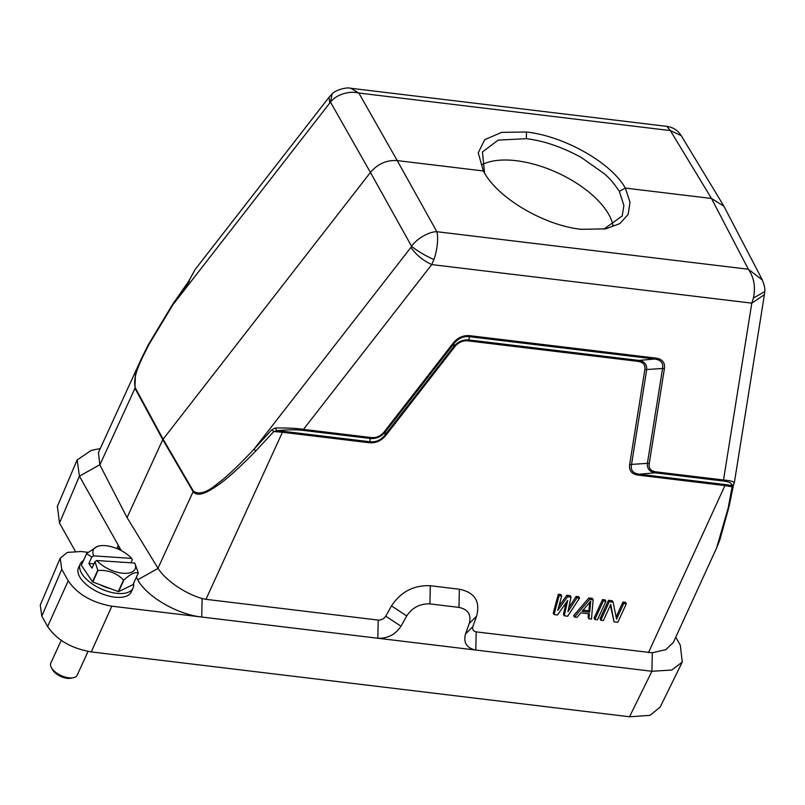 <?xml version="1.0" encoding="UTF-8"?>
<svg xmlns="http://www.w3.org/2000/svg" width="805" height="805" viewBox="0 0 805 805"><rect width="100%" height="100%" fill="white"/><g stroke="black" fill="none" stroke-linecap="round" stroke-linejoin="round"><path stroke-width="1.21" d="M481.481 164.975A76.857 37.07 -155.4 0 1 516.277 160.708A76.857 37.07 -155.4 0 1 613.078 225.551M603.81 229.194L622.205 215.961L623.905 205.406L619.337 191.379C614.165 183.54 609.123 177.643 604.233 173.699L581.26 157.458C562.142 147.043 543.838 140.784 526.359 138.681L498.134 140.12L482.447 151.974L484.54 173.015M133.499 583.474A29 13.987 -155.4 0 1 133.006 588.083L131.245 591.937A29 13.987 -155.4 0 1 116.624 597.32A29 13.987 -155.4 0 1 88.127 586.03A29 13.987 -155.4 0 1 78.508 567.787L80.269 563.943A29 13.987 -155.4 0 1 83.438 560.552M133.006 588.083A29 13.987 -155.4 0 1 118.385 593.476A29 13.987 -155.4 0 1 89.888 582.186A29 13.987 -155.4 0 1 80.269 563.943M110.205 588.546A22.238 10.727 -155.4 0 1 100.122 584.762M130.943 562.786L132.362 559.676L131.628 558.388L93.682 555.873L91.84 556.99L86.638 553.699A27.793 13.403 -155.4 0 1 86.658 553.508L81.375 565.05A27.793 13.403 24.6 0 0 81.345 565.251L92.464 581.774A27.793 13.403 24.6 0 0 92.766 581.995L118.265 591.574A27.793 13.403 24.6 0 0 118.597 591.605L132.966 584.661L138.249 573.11A27.793 13.403 -155.4 0 0 138.279 572.908L134.757 563.037L96.811 560.532A22.963 11.069 24.6 0 0 123.517 573.281A22.963 11.069 24.6 0 0 134.757 563.037M91.84 556.99L88.862 563.49L92.001 568.139L94.97 561.649L97.757 570.232L92.464 581.774M86.638 553.699L81.345 565.251M131.628 558.388A22.963 11.069 24.6 0 0 99.327 545.931L97.596 546.293L86.658 553.508M118.597 591.605L123.879 580.053C130.36 573.985 135.16 571.671 138.249 573.11M123.879 580.053A27.793 13.403 -155.4 0 1 123.718 580.043A27.793 13.403 -155.4 0 1 123.547 580.033L118.265 591.574M92.766 581.995L98.059 570.443C108.222 569.849 116.715 573.039 123.547 580.033M94.97 561.649L96.811 560.532M93.974 563.822L88.862 563.49M99.327 545.931A22.963 11.069 24.6 0 0 93.682 555.873M660.13 707.112L650.058 715.373L629.54 716.762L91.247 651.899C71.273 648.438 56.722 639.975 47.616 626.511L41.81 616.197L40.26 605.119L60.184 558.207M75.308 551.184L59.489 523.069L57.397 506.375M680.326 645.258L675.777 637.127L680.326 645.258L682.258 662.042L671.813 670.042L651.909 671.269L111.855 606.195C91.971 602.643 77.421 594.191 68.224 580.818L61.744 569.296L60.204 558.217L67.228 552.431L81.094 551.506L87.966 552.331M116.896 548.557L118.295 545.257L119.482 549.694M121.303 550.61L79.423 476.168L77.169 459.927L91.166 450.448M629.54 716.762L651.909 671.269L652.302 652.775L665.866 649.645L673.372 642.39M652.302 652.775L476.188 631.885L475.805 650.048C466.679 648.116 463.247 642.762 465.501 633.978L469.265 623.473C471.519 614.678 468.087 609.315 458.971 607.403L429.91 603.901C420.069 603.549 412.341 607.554 406.746 615.936L401.001 626.199C395.376 634.592 387.658 638.607 377.827 638.244L378.219 620.081L205.949 599.323L282.434 432.255L273.77 431.561L255.718 451.042C239.306 467.836 226.869 479.086 218.386 484.801C208.364 491.925 197.879 497.782 193.079 491.593L162.771 439.611L370.431 172.421C377.776 163.838 386.712 159.903 397.237 160.597L358.859 93.048C349.622 90.542 335.937 94.507 330.523 102.195L332.083 93.984M98.462 452.48L99.86 464.908L127.059 517.615L158.082 568.38C165.166 579.842 184.375 593.426 202.125 598.528L205.949 599.323M136.327 577.316L137.725 579.791C146.671 596.646 177.261 614.436 201.733 617.022L202.125 598.528M673.221 642.722L716.641 547.893L728.193 507.975L732.127 486.794L724.943 485.586L648.458 652.644M465.501 633.978L472.837 626.662L476.6 616.157C480.484 601.375 474.729 592.4 459.353 589.23L430.303 585.728C413.79 585.054 400.85 591.776 391.492 605.903L385.746 616.167C383.905 618.854 381.389 620.152 378.219 620.081M276.648 430.685L283.29 431.319L282.434 432.255L368.962 442.69C375.683 443.384 381.369 440.878 386.028 435.163L384.981 435.052L453.738 346.633C457.824 341.662 462.875 339.428 468.913 339.941L638.888 360.429C644.453 361.304 647.049 364.464 646.667 369.877L631.492 464.767C630.446 470.241 633.042 473.39 639.271 474.215L725.808 484.64L731.564 485.506L732.127 486.794L733.234 485.324M386.028 435.163L454.775 346.734C458.528 342.286 462.956 340.334 468.047 340.877L468.913 339.952L469.295 336.681C463.298 336.098 458.246 338.331 454.141 343.363L385.374 431.782C381.298 436.753 376.237 438.987 370.209 438.473L369.827 441.744C375.834 442.398 380.896 440.164 384.991 435.062L385.374 431.782L384.337 431.681L453.094 343.252C457.663 337.537 463.358 335.031 470.15 335.725L469.295 336.671L654.787 359.02C660.915 359.916 663.511 363.055 662.565 368.479L644.835 369.636L629.661 464.515C628.886 470.764 631.794 474.306 638.415 475.151L639.271 474.195L655.169 472.817C649.605 471.921 647.019 468.772 647.391 463.358L629.661 464.515M468.047 340.877L638.033 361.365C643.245 362.24 645.509 364.997 644.835 369.636M472.837 626.662C472.203 629.46 473.32 631.201 476.188 631.885M558.308 594.251L553.246 613.138L554.051 614.577L559.113 595.69L558.308 594.251L560.854 594.553L561.669 595.992L557.734 610.462L567.616 596.716L566.811 595.277L558.851 606.336M567.616 596.716L571.017 597.119L570.212 595.68L566.811 595.277M571.017 597.119L567.938 611.689L576.974 597.843L579.53 598.145L578.715 596.706L576.169 596.404L568.783 607.725M566.036 602.814L563.45 614.366L564.265 615.805L567.696 600.46L557.452 614.99L554.051 614.577M588.455 613.742L588.113 617.344L588.928 618.783L589.381 613.853L580.878 612.836L577.014 617.344L574.468 617.033L573.653 615.594L588.918 597.934L592.319 598.346L593.134 599.785L591.474 619.085L588.928 618.783M602.532 599.574L594.07 618.059L594.875 619.498L603.337 601.013L602.532 599.574L605.078 599.886L605.893 601.325L597.431 619.8L594.875 619.498M608.479 600.299L600.027 618.773L600.832 620.212L609.294 601.738L608.479 600.299L612.313 600.761L613.118 602.2L616.55 619.206L623.754 603.478L622.939 602.039L616.107 616.982M623.754 603.478L626.3 603.78L625.495 602.341L622.939 602.039M610.381 605.239L614.014 621.802L610.764 604.404L603.388 620.524L600.832 620.212M127.059 517.615L162.771 439.611L134.948 388.272L135.421 374.587L141.771 357.873L98.351 452.722M728.193 507.975L728.847 506.335M609.294 601.738L613.118 602.2M626.3 603.78L617.838 622.265L614.014 621.802M603.337 601.013L605.893 601.325M574.468 617.033L589.733 599.373L588.918 597.934M589.733 599.373L593.134 599.785M559.113 595.69L561.669 595.992M576.974 597.843L576.169 596.404M579.53 598.145L567.666 616.217L564.265 615.805M638.033 361.365L638.888 360.429L654.787 359.02L655.652 358.084C662.334 359 665.252 362.542 664.397 368.72L662.565 368.479L647.391 463.358M454.775 346.734L453.738 346.633L454.131 343.353M368.962 442.69L369.827 441.744L283.29 431.319M255.718 451.042L254.078 449.13L271.818 429.729L273.77 431.561L276.719 430.695L275.26 427.998C287.043 427.817 296.482 428.28 303.586 429.397L371.065 437.538C376.348 438.081 380.765 436.129 384.337 431.681M157.991 568.229L193.371 491.11C199.026 495.045 207.167 492.489 217.793 483.423C226.296 477.244 238.391 465.813 254.078 449.13L410.973 247.336C415.813 254.611 422.736 260.367 431.732 264.583L302.73 430.343C296.29 429.528 287.627 429.639 276.719 430.695M173.085 304.159L189.286 281.368M723.896 206.181L711.469 198.463L748.368 269.242L436.863 231.709C429.307 231.488 416.437 238.783 411.617 246.35C417.564 251.14 424.99 255.537 433.895 259.532L431.732 264.583L751.79 303.153L723.514 480.001L722.649 480.947C729.28 481.702 732.258 483.221 731.564 485.506L733.506 484.63L734.321 482.839L764.408 294.69L751.79 303.153L753.42 298.031L764.74 291.631C765.293 289.126 764.368 284.97 761.953 279.174L723.947 206.281M664.397 368.72L649.222 463.6C648.558 468.389 650.822 471.146 656.035 471.871L723.514 480.001C731.101 480.655 734.593 481.742 734.009 483.282M582.025 611.307L590.709 601.154L589.683 612.233L582.025 611.307M271.818 429.729L275.26 427.998M188.632 281.851L190.463 277.926M410.973 247.336L411.617 246.35L370.431 172.421L330.523 102.195L329.778 103.01L329.034 97.284L331.972 94.074C334.216 90.764 345.818 86.769 350.849 88.278L350.497 88.238M141.781 357.863L148.13 345.053L172.683 304.23L188.591 281.408L195.102 269.524L190.705 277.685M723.474 205.446L681.211 135.643L670.364 130.581L711.469 198.463L625.324 188.078L630.003 202.186L628.192 214.382L619.91 223.569L605.853 228.841L581.2 229.314C543.637 225.38 496.695 197.426 483.382 170.972L478.22 152.869L484.761 139.617L501.736 132.352L526.47 132.02C564.033 135.995 611.458 162.831 625.324 188.078L619.337 191.379M753.42 298.031C755.714 287.033 754.023 277.433 748.368 269.242L762.395 280.06M764.75 291.219L764.408 294.69M656.035 471.871L655.169 472.817L722.649 480.947M589.652 602.392L588.868 610.794L589.683 612.233M588.868 610.794L583.062 610.089M649.222 463.6L647.401 463.348M453.094 343.252L454.141 343.363M371.065 437.538L370.209 438.463L302.73 430.343M666.812 126.365L670.364 130.581L358.859 93.048L350.849 88.278L666.822 126.355C673.05 127.25 677.85 130.34 681.211 135.643M483.835 171.787L483.382 170.972L397.237 160.597L436.863 231.709C438.524 237.294 437.336 250.486 433.895 259.532M61.271 640.277L50.796 663.139A14.5 6.993 24.6 0 0 51.379 667.637A14.5 6.993 24.6 0 0 69.854 677.911A14.5 6.993 24.6 0 0 73.386 677.719A14.5 6.993 24.6 0 0 77.169 675.214L88.067 651.416M73.386 677.719L70.941 678.223A12.085 5.826 -155.4 0 1 68.002 678.384A12.085 5.826 -155.4 0 1 52.597 669.82L51.379 667.637M484.167 172.381L483.382 170.972M91.247 651.899L111.855 606.195M47.616 626.511L68.224 580.818M41.81 616.197L61.744 569.296M59.489 523.069L79.423 476.168L99.78 464.747M137.725 579.791L158.082 568.38M638.415 475.151L724.943 485.586L725.808 484.64M406.746 615.936L391.492 605.903M385.746 616.167L401.001 626.199M469.265 623.473L476.6 616.157M458.971 607.403L459.353 589.23M429.91 603.901L430.303 585.728M99.86 464.908L135.25 387.779C132.111 375.492 142.274 358.175 148.673 344.993L172.884 304.803L329.778 103.01M193.371 491.11L163.073 439.127L135.25 387.779M470.15 335.725L655.652 358.084M612.937 224.907L612.494 225.883M526.47 132.02L526.359 138.681M659.919 707.545L682.288 662.052M57.205 506.818L77.139 459.907M100.253 448.556L91.166 450.418M733.607 484.489L728.938 507.1L719.901 539.692L716.641 547.883M195.112 269.524L329.024 97.284"/></g></svg>
